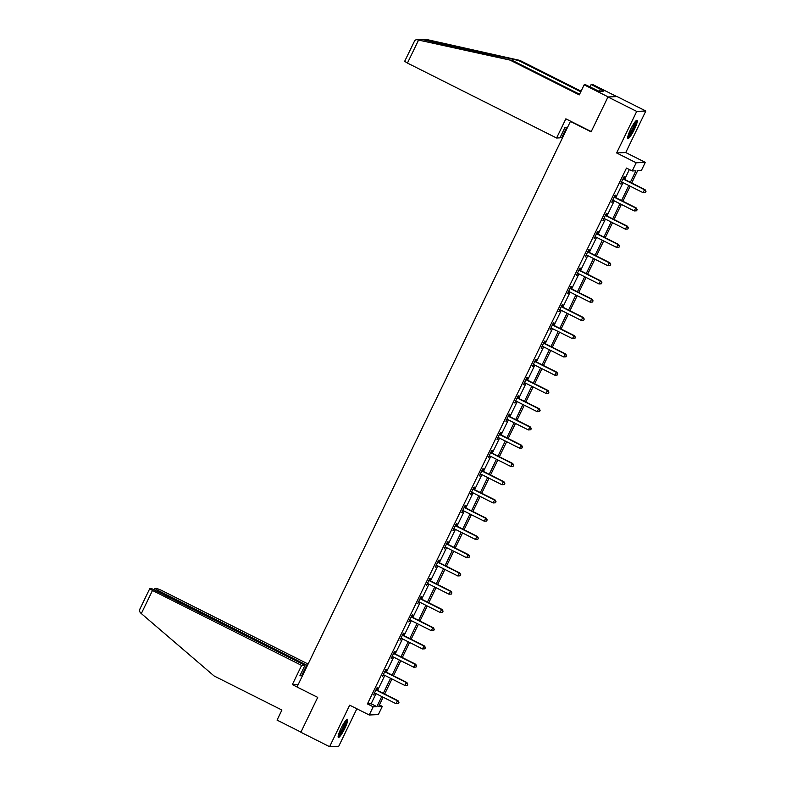 <?xml version="1.0" encoding="UTF-8"?>
<svg xmlns="http://www.w3.org/2000/svg" width="786" height="786" viewBox="0 0 786 786"><rect width="100%" height="100%" fill="white"/><g stroke="black" fill="none" stroke-linecap="round" stroke-linejoin="round"><path stroke-width="1.18" d="M344.858 728.278A10.179 1.69 116.7 0 0 347.5 719.269A10.179 1.69 116.7 0 0 341.006 728.445A10.179 1.69 116.7 0 0 338.363 737.455A10.179 1.69 116.7 0 0 344.858 728.278M634.43 129.268A10.179 1.69 116.7 0 0 637.073 120.258A10.179 1.69 116.7 0 0 630.578 129.435A10.179 1.69 116.7 0 0 627.935 138.444A10.179 1.69 116.7 0 0 634.43 129.268M379.402 704.934L382.31 706.388L378.351 714.582L369.233 714.995L373.183 706.801L376.887 706.634L381.77 696.534M571.009 121.408L570.41 121.437L297.01 686.993L317.711 697.388L300.861 732.257L329.599 746.7L338.727 746.287L356.864 708.775M570.41 121.437L591.111 131.842L607.961 96.973L617.089 96.57L645.827 111.013L636.709 111.416L616.637 152.956L636.179 162.781L645.296 162.368L641.337 170.562L637.643 170.719L631.708 182.991M616.637 152.956L625.754 152.543L645.827 111.013M625.754 152.543L645.296 162.368M607.961 96.973L636.709 111.416M630.352 182.313L635.913 170.798L632.219 170.965L626.471 168.076L367.435 703.912L371.139 703.745L376.013 693.645M377.565 690.452L384.845 675.4M386.388 672.197L393.668 657.145M395.211 653.952L402.491 638.89M404.033 635.697L411.314 620.645M412.856 617.452L420.137 602.39M421.679 599.197L428.96 584.145M430.502 580.942L437.782 565.891M439.325 562.697L446.605 547.636M448.148 544.443L455.428 529.391M456.971 526.188L464.251 511.136M465.793 507.943L473.074 492.881M474.616 489.688L481.897 474.636M483.439 471.443L490.719 456.381M492.262 453.188L499.542 438.136M501.085 434.933L508.365 419.881M509.908 416.688L517.188 401.626M518.731 398.433L526.011 383.381M527.553 380.178L534.834 365.126M536.376 361.933L543.657 346.872M545.199 343.679L552.479 328.627M554.022 325.433L561.302 310.372M562.845 307.179L570.125 292.127M571.668 288.924L578.948 273.872M580.49 270.679L587.771 255.617M589.313 252.424L596.594 237.372M598.136 234.169L605.417 219.117M606.959 215.924L614.239 200.872M615.782 197.669L623.062 182.617M624.605 179.424L629.38 169.54M623.662 178.756L624.575 176.86L623.956 176.889L620.567 183.904L622.04 182.106M614.839 197.001L615.752 195.115L615.133 195.144L611.744 202.159L613.218 200.361M606.016 215.256L606.93 213.36L606.311 213.389L602.921 220.414L604.395 218.616M597.193 233.511L598.107 231.615L597.488 231.644L594.098 238.659L595.572 236.861M588.37 251.756L589.284 249.869L588.665 249.889L585.275 256.914L586.749 255.116M579.547 270.011L580.461 268.114L579.842 268.144L576.452 275.159L577.926 273.361M570.724 288.265L571.638 286.369L571.019 286.399L567.63 293.414L569.103 291.616M561.902 306.511L562.815 304.614L562.196 304.644L558.807 311.669L560.28 309.871M553.079 324.765L553.992 322.869L553.373 322.899L549.984 329.914L551.458 328.116M544.256 343.01L545.17 341.124L544.551 341.153L541.161 348.169L542.635 346.371M535.433 361.265L536.347 359.369L535.728 359.399L532.338 366.423L533.812 364.625M526.61 379.52L527.524 377.624L526.905 377.653L523.515 384.668L524.989 382.87M517.787 397.765L518.701 395.879L518.082 395.898L514.692 402.923L516.166 401.125M508.964 416.02L509.878 414.124L509.259 414.153L505.87 421.168L507.343 419.37M500.142 434.275L501.055 432.379L500.436 432.408L497.047 439.423L498.52 437.625M491.319 452.52L492.233 450.624L491.614 450.653L488.224 457.678L489.698 455.88M482.496 470.775L483.41 468.878L482.791 468.908L479.401 475.923L480.875 474.125M473.673 489.02L474.587 487.133L473.968 487.153L470.578 494.178L472.052 492.38M464.85 507.275L465.764 505.378L465.145 505.408L461.755 512.433L463.229 510.635M456.027 525.529L456.941 523.633L456.322 523.663L452.933 530.678L454.406 528.88M447.205 543.774L448.118 541.888L447.499 541.908L444.11 548.933L445.583 547.135M438.382 562.029L439.295 560.133L438.676 560.163L435.287 567.178L436.761 565.38M429.559 580.284L430.473 578.388L429.854 578.417L426.464 585.432L427.938 583.634M420.736 598.529L421.65 596.633L421.031 596.662L417.641 603.687L419.115 601.889M411.913 616.784L412.827 614.888L412.208 614.917L408.818 621.932L410.292 620.134M403.09 635.029L404.004 633.143L403.385 633.162L399.995 640.187L401.469 638.389M394.267 653.284L395.181 651.388L394.562 651.417L391.173 658.442L392.646 656.644M385.445 671.539L386.358 669.643L385.739 669.672L382.35 676.687L383.823 674.889M376.622 689.784L377.535 687.897L376.916 687.917L373.527 694.942L375.001 693.144M369.233 714.995L349.682 705.17L329.599 746.7M367.435 703.912L373.183 706.801M632.219 170.965L636.179 162.781M383.126 697.221L378.606 706.555L382.31 706.388M630.166 186.184L622.885 201.245M621.343 204.439L614.062 219.491M612.52 222.693L605.24 237.745M603.697 240.938L596.417 256M594.874 259.193L587.594 274.245M586.051 277.448L578.771 292.5M577.229 295.693L569.948 310.745M568.406 313.948L561.125 329M559.583 332.193L552.303 347.255M550.76 350.448L543.48 365.5M541.937 368.703L534.657 383.755M533.114 386.948L525.834 402.01M524.291 405.203L517.011 420.255M515.469 423.458L508.188 438.509M506.646 441.703L499.365 456.754M497.823 459.957L490.543 475.009M489 478.202L481.72 493.264M480.177 496.457L472.897 511.509M471.354 514.712L464.074 529.764M462.532 532.957L455.251 548.019M453.709 551.212L446.428 566.264M444.886 569.457L437.606 584.519M436.063 587.712L428.783 602.764M427.24 605.967L419.96 621.019M418.417 624.212L411.137 639.273M409.594 642.467L402.314 657.518M400.772 660.721L393.491 675.773M391.949 678.966L384.668 694.028M383.313 693.34L390.593 678.289M392.135 675.086L399.416 660.034M400.958 656.841L408.239 641.789M409.781 638.586L417.061 623.534M418.604 620.341L425.884 605.279M427.427 602.086L434.707 587.034M436.25 583.831L443.53 568.779M445.072 565.586L452.353 550.524M453.895 547.331L461.176 532.279M462.718 529.076L469.999 514.024M471.541 510.831L478.821 495.779M480.364 492.576L487.644 477.524M489.187 474.331L496.467 459.27M498.01 456.077L505.29 441.025M506.832 437.822L514.113 422.77M515.655 419.577L522.936 404.515M524.478 401.322L531.758 386.27M533.301 383.067L540.581 368.015M542.124 364.822L549.404 349.77M550.947 346.567L558.227 331.515M559.77 328.322L567.05 313.26M568.592 310.067L575.873 295.015M577.415 291.812L584.696 276.76M586.238 273.567L593.518 258.506M595.061 255.312L602.341 240.261M603.884 237.067L611.164 222.006M612.707 218.813L619.987 203.761M621.53 200.558L628.81 185.506M371.139 703.745L376.887 706.634M620.694 183.639L621.186 183.885M611.872 201.884L612.363 202.13M603.049 220.139L603.54 220.385M594.226 238.394L594.717 238.63M585.403 256.639L585.894 256.884M576.58 274.894L577.071 275.139M567.757 293.139L568.249 293.384M558.934 311.394L559.426 311.639M550.112 329.648L550.603 329.894M541.289 347.893L541.78 348.139M532.466 366.148L532.957 366.394M523.643 384.403L524.134 384.639M514.82 402.648L515.311 402.894M505.997 420.903L506.489 421.149M497.174 439.148L497.666 439.394M488.352 457.403L488.843 457.649M479.529 475.658L480.02 475.903M470.706 493.903L471.197 494.148M461.883 512.158L462.374 512.403M453.06 530.412L453.551 530.648M645.434 192.531L645.994 191.362L645.434 192.531L643.086 192.678L622.158 182.165A1.307 1.277 -92.6 0 0 621.687 182.028L621.48 182.018M645.188 192.541L643.086 192.678L644.491 189.75L645.11 189.721L624.182 179.208A1.307 1.277 -92.6 0 1 623.799 178.913L623.269 178.314M623.043 178.786L623.18 178.933A1.307 1.277 -92.6 0 0 623.563 179.237L644.491 189.75L645.748 191.371M645.994 191.362L645.11 189.721M635.658 121.142A8.803 1.464 -63.3 0 1 634.931 124.876A8.803 1.464 -63.3 0 1 627.808 136.784M628.122 135.536A8.155 1.356 116.7 0 0 634.115 124.886A8.155 1.356 116.7 0 0 634.852 122.144M627.69 137.737A10.11 1.68 116.7 0 0 635.432 124.276A10.11 1.68 116.7 0 0 636.365 120.484M346.086 720.153A8.803 1.464 -63.3 0 1 345.359 723.886A8.803 1.464 -63.3 0 1 338.235 735.794M338.54 734.546A8.155 1.356 116.7 0 0 344.533 723.896A8.155 1.356 116.7 0 0 345.28 721.155M338.118 736.757A10.11 1.68 116.7 0 0 345.86 723.297A10.11 1.68 116.7 0 0 346.793 719.495M580.775 91.805L518.446 60.483L519.9 60.414L426.12 39.388L416.776 39.673L512.904 60.728L579.596 94.251M518.446 60.483L422.446 39.546L512.904 60.728M511.44 60.797L579.282 94.89L584.145 84.829L585.599 84.76L599.109 91.333L603.864 91.117L591.151 84.515L589.972 86.951M591.151 84.515L592.605 84.446L616.755 96.58L608.295 96.963L584.145 84.829M519.9 60.414L581.09 91.166M591.239 131.576L565.861 118.824L556.586 138.012L407.443 63.067L404.662 61.328L414.153 41.815C414.743 40.155 415.932 39.467 417.71 39.762L421.001 39.497M556.586 138.012L559.937 137.855L565.026 127.332L566.775 127.253L561.685 137.776L562.53 137.746M560.31 137.088L561.685 137.776M600.416 89.388L599.482 91.314M307.572 665.153L306.727 665.192L301.637 675.724L299.888 675.803L304.978 665.27L151.649 588.626L149.704 588.743L152.484 590.473L141.323 613.571L140.615 612.942C139.358 611.587 139.269 610.005 140.36 608.187M141.323 613.571L214.067 675.95L281.909 710.043L277.045 720.104L300.93 732.11M308.102 664.052L160.943 590.099L156.758 588.4L154.881 588.478L157.593 590.247L157.22 591.013M306.727 665.192L157.593 590.247M304.978 665.27L301.618 665.418L152.484 590.473M298.297 684.341L292.343 684.606L301.618 665.418M297.029 686.964L292.343 684.606M301.637 675.724L300.252 675.027M636.611 210.786L637.171 209.616L636.611 210.786L634.263 210.933L613.335 200.41A1.307 1.277 -92.6 0 0 612.864 200.283L612.658 200.263M636.365 210.795L634.263 210.933L635.668 208.005L636.287 207.976L615.359 197.463A1.307 1.277 -92.6 0 1 614.976 197.158L614.446 196.559M614.22 197.031L614.357 197.188A1.307 1.277 -92.6 0 0 614.74 197.483L635.668 208.005L636.925 209.626M637.171 209.616L636.287 207.976M627.788 229.031L628.348 227.861L627.788 229.031L625.44 229.178L604.513 218.665A1.307 1.277 -92.6 0 0 604.041 218.528L603.835 218.518M627.542 229.04L625.44 229.178L626.845 226.25L627.464 226.23L606.537 215.708A1.307 1.277 -92.6 0 1 606.153 215.413L605.623 214.814M605.397 215.285L605.534 215.443A1.307 1.277 -92.6 0 0 605.918 215.737L626.845 226.25L628.102 227.871M628.348 227.861L627.464 226.23M618.965 247.285L619.525 246.116L618.965 247.285L616.617 247.433L595.69 236.91A1.307 1.277 -92.6 0 0 595.218 236.782L595.012 236.763M618.72 247.295L616.617 247.433L618.022 244.505L618.641 244.475L597.714 233.963A1.307 1.277 -92.6 0 1 597.331 233.658L596.8 233.069M596.574 233.54L596.712 233.688A1.307 1.277 -92.6 0 0 597.095 233.992L618.022 244.505L619.28 246.126M619.525 246.116L618.641 244.475M610.142 265.54L610.702 264.371L610.142 265.54L607.794 265.678L586.867 255.165A1.307 1.277 -92.6 0 0 586.395 255.037L586.189 255.018M609.897 265.55L607.794 265.678L609.199 262.76L609.818 262.73L588.891 252.218A1.307 1.277 -92.6 0 1 588.508 251.913L587.977 251.314M587.751 251.785L587.889 251.942A1.307 1.277 -92.6 0 0 588.272 252.237L609.199 262.76L610.457 264.381M610.702 264.371L609.818 262.73M601.319 283.785L601.88 282.616L601.319 283.785L598.961 283.933L578.044 273.42A1.307 1.277 -92.6 0 0 577.572 273.282L577.366 273.273M601.074 283.795L598.961 283.933L600.376 281.005L600.995 280.985L580.068 270.463A1.307 1.277 -92.6 0 1 579.685 270.168L579.154 269.569M578.928 270.04L579.066 270.188A1.307 1.277 -92.6 0 0 579.449 270.492L600.376 281.005L601.634 282.626M601.88 282.616L600.995 280.985M592.497 302.04L593.057 300.871L592.497 302.04L590.139 302.188L569.221 291.665A1.307 1.277 -92.6 0 0 568.75 291.537L568.543 291.518M592.251 302.05L590.139 302.188L591.553 299.26L592.172 299.23L571.245 288.717A1.307 1.277 -92.6 0 1 570.862 288.413L570.331 287.823M570.105 288.285L570.243 288.442A1.307 1.277 -92.6 0 0 570.626 288.747L591.553 299.26L592.811 300.881M593.057 300.871L592.172 299.23M583.674 320.285L584.234 319.116L583.674 320.285L581.316 320.433L560.389 309.92A1.307 1.277 -92.6 0 0 559.927 309.792L559.72 309.772M583.428 320.305L581.316 320.433L582.731 317.515L583.35 317.485L562.422 306.962A1.307 1.277 -92.6 0 1 562.039 306.668L561.509 306.068M561.283 306.54L561.42 306.697A1.307 1.277 -92.6 0 0 561.803 306.992L582.731 317.515L583.988 319.136M584.234 319.116L583.35 317.485M574.851 338.54L575.411 337.371L574.851 338.54L572.493 338.687L551.566 328.175A1.307 1.277 -92.6 0 0 551.104 328.037L550.898 328.027M574.605 338.55L572.493 338.687L573.908 335.76L574.527 335.73L553.599 325.217A1.307 1.277 -92.6 0 1 553.216 324.913L552.686 324.323M552.46 324.795L552.597 324.942A1.307 1.277 -92.6 0 0 552.98 325.247L573.908 335.76L575.165 337.381M575.411 337.371L574.527 335.73M566.028 356.795L566.588 355.626L566.028 356.795L563.67 356.942L542.743 346.42A1.307 1.277 -92.6 0 0 542.281 346.292L542.075 346.272M565.782 356.805L563.67 356.942L565.085 354.014L565.704 353.985L544.777 343.472A1.307 1.277 -92.6 0 1 544.393 343.168L543.863 342.568M543.637 343.04L543.774 343.197A1.307 1.277 -92.6 0 0 544.158 343.492L565.085 354.014L566.342 355.636M566.588 355.626L565.704 353.985M557.205 375.04L557.765 373.871L557.205 375.04L554.847 375.187L533.92 364.675A1.307 1.277 -92.6 0 0 533.458 364.537L533.252 364.527M556.96 375.05L554.847 375.187L556.262 372.259L556.881 372.24L535.954 361.717A1.307 1.277 -92.6 0 1 535.571 361.422L535.04 360.823M534.814 361.295L534.952 361.452A1.307 1.277 -92.6 0 0 535.335 361.747L556.262 372.259L557.52 373.881M557.765 373.871L556.881 372.24M548.382 393.295L548.942 392.126L548.382 393.295L546.024 393.442L525.097 382.92A1.307 1.277 -92.6 0 0 524.635 382.792L524.429 382.772M548.137 393.305L546.024 393.442L547.439 390.514L548.058 390.485L527.131 379.972A1.307 1.277 -92.6 0 1 526.748 379.667L526.217 379.078M525.991 379.54L526.129 379.697A1.307 1.277 -92.6 0 0 526.512 380.002L547.439 390.514L548.697 392.135M548.942 392.126L548.058 390.485M539.56 411.55L540.12 410.38L539.56 411.55L537.202 411.687L516.274 401.174A1.307 1.277 -92.6 0 0 515.812 401.047L515.606 401.027M539.314 411.559L537.202 411.687L538.616 408.769L539.235 408.74L518.308 398.227A1.307 1.277 -92.6 0 1 517.925 397.922L517.394 397.323M517.168 397.795L517.306 397.952A1.307 1.277 -92.6 0 0 517.689 398.247L538.616 408.769L539.874 410.39M540.12 410.38L539.235 408.74M530.737 429.795L531.297 428.625L530.737 429.795L528.379 429.942L507.451 419.429A1.307 1.277 -92.6 0 0 506.99 419.292L506.783 419.282M530.491 429.804L528.379 429.942L529.793 427.014L530.412 426.995L509.485 416.472A1.307 1.277 -92.6 0 1 509.102 416.177L508.571 415.578M508.346 416.049L508.483 416.197A1.307 1.277 -92.6 0 0 508.866 416.501L529.793 427.014L531.051 428.635M531.297 428.625L530.412 426.995M521.914 448.049L522.474 446.88L521.914 448.049L519.556 448.197L498.629 437.674A1.307 1.277 -92.6 0 0 498.167 437.547L497.96 437.527M521.668 448.059L519.556 448.197L520.971 445.269L521.59 445.24L500.662 434.727A1.307 1.277 -92.6 0 1 500.279 434.422L499.749 433.833M499.523 434.294L499.66 434.452A1.307 1.277 -92.6 0 0 500.043 434.756L520.971 445.269L522.228 446.89M522.474 446.88L521.59 445.24M513.091 466.295L513.651 465.125L513.091 466.295L510.733 466.442L489.806 455.929A1.307 1.277 -92.6 0 0 489.344 455.801L489.138 455.782M512.845 466.314L510.733 466.442L512.148 463.524L512.767 463.494L491.84 452.972A1.307 1.277 -92.6 0 1 491.456 452.677L490.926 452.078M490.7 452.549L490.837 452.707A1.307 1.277 -92.6 0 0 491.221 453.001L512.148 463.524L513.405 465.135M513.651 465.125L512.767 463.494M504.268 484.549L504.828 483.38L504.268 484.549L501.91 484.697L480.983 474.184A1.307 1.277 -92.6 0 0 480.521 474.046L480.315 474.037M504.023 484.559L501.91 484.697L503.325 481.769L503.944 481.739L483.017 471.227A1.307 1.277 -92.6 0 1 482.633 470.922L482.103 470.333M481.877 470.804L482.015 470.952A1.307 1.277 -92.6 0 0 482.398 471.256L503.325 481.769L504.583 483.39M504.828 483.38L503.944 481.739M495.445 502.804L496.005 501.635L495.445 502.804L493.087 502.952L472.16 492.429A1.307 1.277 -92.6 0 0 471.698 492.301L471.492 492.282M495.2 502.814L493.087 502.952L494.502 500.024L495.121 499.994L474.194 489.481A1.307 1.277 -92.6 0 1 473.811 489.177L473.28 488.578M473.054 489.049L473.192 489.206A1.307 1.277 -92.6 0 0 473.575 489.501L494.502 500.024L495.76 501.645M496.005 501.635L495.121 499.994M486.622 521.049L487.182 519.88L486.622 521.049L484.264 521.197L463.337 510.684A1.307 1.277 -92.6 0 0 462.875 510.546L462.669 510.536M486.377 521.059L484.264 521.197L485.679 518.269L486.298 518.249L465.371 507.727A1.307 1.277 -92.6 0 1 464.978 507.432L464.457 506.832M464.231 507.304L464.369 507.451A1.307 1.277 -92.6 0 0 464.752 507.756L485.679 518.269L486.937 519.89M487.182 519.88L486.298 518.249M477.8 539.304L478.36 538.135L477.8 539.304L475.442 539.451L454.514 528.929A1.307 1.277 -92.6 0 0 454.053 528.801L453.846 528.782M477.544 539.314L475.442 539.451L476.856 536.524L477.475 536.494L456.548 525.981A1.307 1.277 -92.6 0 1 456.155 525.677L455.634 525.087M455.408 525.549L455.546 525.706A1.307 1.277 -92.6 0 0 455.929 526.011L476.856 536.524L478.114 538.145M478.36 538.135L477.475 536.494M468.977 557.559L469.537 556.38L468.977 557.559L466.619 557.696L445.691 547.184A1.307 1.277 -92.6 0 0 445.23 547.056L445.023 547.036M468.721 557.569L466.619 557.696L468.034 554.778L468.653 554.749L447.725 544.236A1.307 1.277 -92.6 0 1 447.332 543.932L446.812 543.332M446.586 543.804L446.723 543.961A1.307 1.277 -92.6 0 0 447.106 544.256L468.034 554.778L469.291 556.4M469.537 556.38L468.653 554.749M460.154 575.804L460.714 574.635L460.154 575.804L457.796 575.951L436.869 565.439A1.307 1.277 -92.6 0 0 436.407 565.301L436.201 565.291M459.898 575.814L457.796 575.951L459.211 573.023L459.83 572.994L438.902 562.481A1.307 1.277 -92.6 0 1 438.509 562.187L437.989 561.587M437.763 562.059L437.9 562.206A1.307 1.277 -92.6 0 0 438.283 562.511L459.211 573.023L460.468 574.645M460.714 574.635L459.83 572.994M451.331 594.059L451.891 592.89L451.331 594.059L448.973 594.206L428.046 583.684A1.307 1.277 -92.6 0 0 427.584 583.556L427.378 583.536M451.076 594.069L448.973 594.206L450.388 591.278L451.007 591.249L430.08 580.736A1.307 1.277 -92.6 0 1 429.687 580.432L429.166 579.832M428.94 580.304L429.077 580.461A1.307 1.277 -92.6 0 0 429.461 580.766L450.388 591.278L451.645 592.899M451.891 592.89L451.007 591.249M442.508 612.304L443.068 611.135L442.508 612.304L440.15 612.451L419.223 601.938A1.307 1.277 -92.6 0 0 418.751 601.811L418.555 601.791M442.253 612.323L440.15 612.451L441.565 609.533L442.184 609.504L421.257 598.981A1.307 1.277 -92.6 0 1 420.864 598.686L420.343 598.087M420.117 598.559L420.255 598.716A1.307 1.277 -92.6 0 0 420.638 599.011L441.565 609.533L442.823 611.144M443.068 611.135L442.184 609.504M433.685 630.559L434.245 629.389L433.685 630.559L431.327 630.706L410.4 620.183A1.307 1.277 -92.6 0 0 409.928 620.056L409.732 620.046M433.43 630.568L431.327 630.706L432.742 627.778L433.361 627.749L412.434 617.236A1.307 1.277 -92.6 0 1 412.041 616.931L411.52 616.342M411.294 616.813L411.432 616.961A1.307 1.277 -92.6 0 0 411.815 617.265L432.742 627.778L434 629.399M434.245 629.389L433.361 627.749M424.862 648.814L425.423 647.644L424.862 648.814L422.504 648.951L401.577 638.438A1.307 1.277 -92.6 0 0 401.106 638.311L400.909 638.291M424.607 648.823L422.504 648.951L423.919 646.033L424.538 646.004L403.611 635.491A1.307 1.277 -92.6 0 1 403.218 635.186L402.697 634.587M402.471 635.059L402.609 635.216A1.307 1.277 -92.6 0 0 402.992 635.51L423.919 646.033L425.177 647.654M425.423 647.644L424.538 646.004M416.04 667.059L416.6 665.889L416.04 667.059L413.682 667.206L392.754 656.693A1.307 1.277 -92.6 0 0 392.283 656.556L392.086 656.546M415.784 667.068L413.682 667.206L415.096 664.278L415.715 664.258L394.788 653.736A1.307 1.277 -92.6 0 1 394.395 653.441L393.874 652.842M393.648 653.313L393.786 653.461A1.307 1.277 -92.6 0 0 394.169 653.765L415.096 664.278L416.354 665.899M416.6 665.889L415.715 664.258M407.217 685.313L407.777 684.144L407.217 685.313L404.859 685.461L383.932 674.938A1.307 1.277 -92.6 0 0 383.46 674.81L383.263 674.791M406.961 685.323L404.859 685.461L406.274 682.533L406.893 682.503L385.965 671.991A1.307 1.277 -92.6 0 1 385.572 671.686L385.052 671.097M384.826 671.558L384.963 671.716A1.307 1.277 -92.6 0 0 385.346 672.02L406.274 682.533L407.531 684.154M407.777 684.144L406.893 682.503M398.394 703.568L398.954 702.389L398.394 703.568L396.036 703.706L375.109 693.193A1.307 1.277 -92.6 0 0 374.637 693.065L374.441 693.046M398.138 703.578L396.036 703.706L397.451 700.788L398.07 700.758L377.142 690.236A1.307 1.277 -92.6 0 1 376.749 689.941L376.229 689.342M376.003 689.813L376.14 689.97A1.307 1.277 -92.6 0 0 376.523 690.265L397.451 700.788L398.708 702.409M398.954 702.389L398.07 700.758M623.18 178.933L623.799 178.913M623.563 179.237L624.182 179.208M426.12 39.388L422.446 39.546M418.614 39.968L407.443 63.067M487.742 55.089L482.378 52.387M614.357 197.188L614.976 197.158M614.74 197.483L615.359 197.463M605.534 215.443L606.153 215.413M605.918 215.737L606.537 215.708M596.712 233.688L597.331 233.658M597.095 233.992L597.714 233.963M587.889 251.942L588.508 251.913M588.272 252.237L588.891 252.218M579.066 270.188L579.685 270.168M579.449 270.492L580.068 270.463M570.243 288.442L570.862 288.413M570.626 288.747L571.245 288.717M561.42 306.697L562.039 306.668M561.803 306.992L562.422 306.962M552.597 324.942L553.216 324.913M552.98 325.247L553.599 325.217M543.774 343.197L544.393 343.168M544.158 343.492L544.777 343.472M534.952 361.452L535.571 361.422M535.335 361.747L535.954 361.717M526.129 379.697L526.748 379.667M526.512 380.002L527.131 379.972M517.306 397.952L517.925 397.922M517.689 398.247L518.308 398.227M508.483 416.197L509.102 416.177M508.866 416.501L509.485 416.472M499.66 434.452L500.279 434.422M500.043 434.756L500.662 434.727M490.837 452.707L491.456 452.677M491.221 453.001L491.84 452.972M482.015 470.952L482.633 470.922M482.398 471.256L483.017 471.227M473.192 489.206L473.811 489.177M473.575 489.501L474.194 489.481M464.369 507.451L464.978 507.432M464.752 507.756L465.371 507.727M455.546 525.706L456.155 525.677M455.929 526.011L456.548 525.981M446.723 543.961L447.332 543.932M447.106 544.256L447.725 544.236M437.9 562.206L438.509 562.187M438.283 562.511L438.902 562.481M429.077 580.461L429.687 580.432M429.461 580.766L430.08 580.736M420.255 598.716L420.864 598.686M420.638 599.011L421.257 598.981M411.432 616.961L412.041 616.931M411.815 617.265L412.434 617.236M402.609 635.216L403.218 635.186M402.992 635.51L403.611 635.491M393.786 653.461L394.395 653.441M394.169 653.765L394.788 653.736M384.963 671.716L385.572 671.686M385.346 672.02L385.965 671.991M376.14 689.97L376.749 689.941M376.523 690.265L377.142 690.236M154.803 588.508L154.282 589.588M149.704 588.743L140.006 608.806"/></g></svg>
